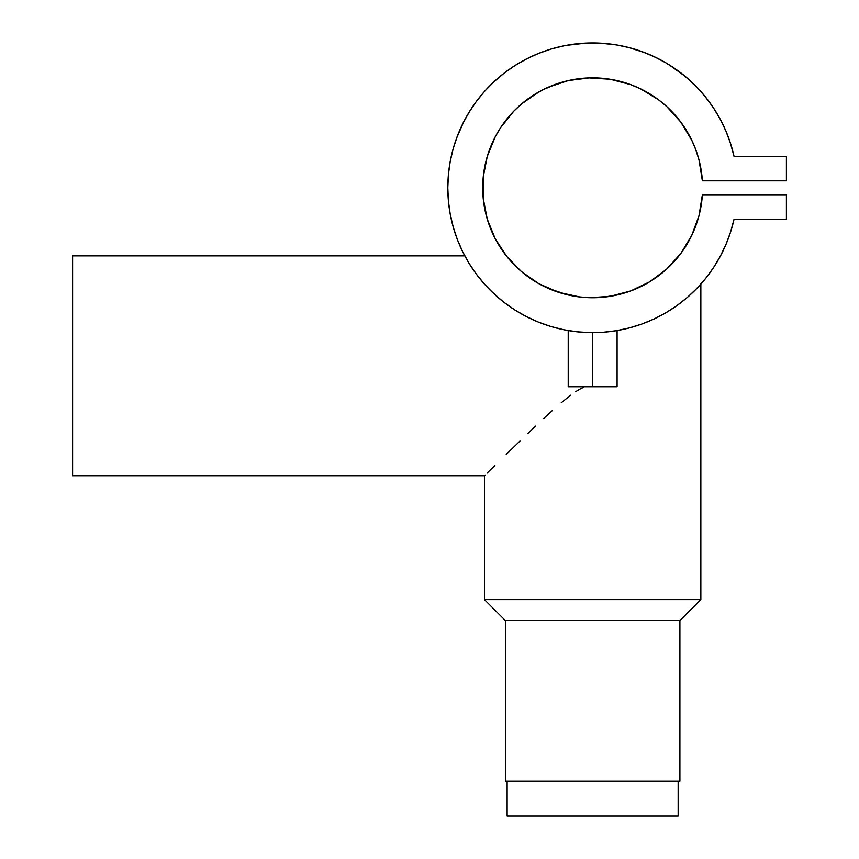 <?xml version="1.0" encoding="UTF-8"?>
<svg xmlns="http://www.w3.org/2000/svg" width="859" height="859" viewBox="0 0 859 859"><rect width="100%" height="100%" fill="white"/><g stroke="black" fill="none" stroke-linecap="round" stroke-linejoin="round"><path stroke-width="1.29" d="M507.132 781.142L507.132 816.05L678.159 816.05L678.159 781.142L678.159 816.05L507.132 816.05L507.132 781.142M572.341 331.209L568.218 330.565L568.218 386.743L592.646 386.743L592.495 332.648M579.073 332.003L573.275 331.338M588.222 297.654L578.622 296.838A109.941 109.941 0 0 0 592.71 297.74M568.143 294.97L577.699 296.72L558.694 292.371L580.05 297.021M551.21 289.633L558.028 292.146L538.722 283.61L521.392 271.53L506.703 256.358L500.518 247.789L495.181 238.662L487.246 219.088L483.209 198.354L482.704 187.799L483.209 177.233L487.246 156.51L495.181 136.935L500.518 127.808L513.682 111.294L521.392 104.068L538.722 91.988L548.171 87.253L568.207 80.606L589.156 77.911L610.234 79.264L630.656 84.633L640.395 88.756L658.445 99.708L666.605 106.441L680.79 122.075L691.731 140.146L695.844 149.885L699.011 159.967L702.372 180.82L786.404 180.82L786.404 156.381L734.048 156.381L730.59 143.614L725.995 131.223L720.271 119.294L713.496 107.933L705.701 97.25L696.971 87.307L687.372 78.212L676.978 70.03L665.886 62.825L654.182 56.673A144.849 144.849 0 0 0 654.107 56.63M547.881 288.216L539.431 284.007L547.731 288.152M548.171 288.345L551.006 289.547M531.313 279.046L538.013 283.202M506.756 256.422A109.941 109.941 0 0 0 529.885 278.069L527.147 276.104M583.615 387.302L580.824 388.612L583.615 387.302M575.584 391.725L580.824 388.612L575.584 391.725M561.217 402.807L570.612 395.237L561.217 402.807M543.811 418.387L552.337 410.591L543.811 418.387M527.609 433.698L535.576 426.118L527.609 433.698M506.209 454.411L519.996 441.021L506.209 454.411M487.203 473.03L494.881 465.503L487.182 473.062M700.064 284.973L700.847 284.093L700.847 599.657L679.909 620.595L679.909 781.142L505.393 781.142L505.393 620.595L505.393 781.142L679.909 781.142L679.909 620.595L505.393 620.595L484.455 599.657L484.455 475.746L72.596 475.746L72.596 255.853L464.783 255.853L465.106 256.444L464.783 255.853L72.596 255.853L72.596 475.746L484.455 475.746L485.163 475.048L484.455 475.746L484.455 599.657L505.393 620.595L679.909 620.595L700.847 599.657L484.455 599.657L700.847 599.657L700.847 284.093L694.04 291.233M470.045 264.937L467.672 261.029L470.056 264.937A144.849 144.849 0 0 1 462.647 251.676L469.014 263.262L476.412 274.225L484.787 284.469L494.054 293.907L504.147 302.454L514.971 310.056L526.449 316.627L538.475 322.136L550.952 326.517L563.783 329.738L576.851 331.778L590.047 332.626L603.265 332.25L616.397 330.683L629.336 327.923L641.963 323.993L654.182 318.925L665.886 312.762L676.935 305.589M500.818 299.812L490.027 290.02M506.703 304.387L503.417 301.896M517.505 311.634L513.038 308.811M528.274 317.551L523.346 314.985M539.388 322.501L534.352 320.396M549.771 326.152L547.247 325.346M554.624 327.558L551.242 326.603M679.641 303.614L675.969 306.287M685.611 298.878L684.483 299.812M689.143 295.829L686.255 298.341M640.449 286.809A109.941 109.941 0 0 0 643.971 285.027L640.846 286.616M638.28 287.829L638.763 287.604A109.941 109.941 0 0 0 640.331 286.863M635.563 289.021L639.397 287.303M632.578 290.235L631.773 290.546M631.408 290.686L631.451 290.664A109.941 109.941 0 0 0 638.709 287.625L633.072 290.041M625.867 292.608A109.941 109.941 0 0 0 625.943 292.575L630.227 291.115M620.917 294.046L621.841 293.799A109.941 109.941 0 0 0 621.873 293.789L623.151 293.424M612.95 295.85L620.134 294.25M612.843 295.872L614.786 295.485M603.05 297.246L603.018 297.246A109.941 109.941 0 0 0 603.029 297.246L604.06 297.15M676.978 305.568L687.372 297.375L696.971 288.28L705.701 278.348L713.496 267.654L720.271 256.304L725.995 244.375L730.59 231.973L734.048 219.206A144.849 144.849 0 0 1 511.288 307.629A144.849 144.849 0 0 1 511.288 67.958A144.849 144.849 0 0 1 734.048 156.381L730.247 142.551M730.633 143.743A144.849 144.849 0 0 0 720.218 119.186M705.776 97.335A144.849 144.849 0 0 0 687.372 78.212M545.508 50.831A144.849 144.849 0 0 0 462.647 123.921L457.364 136.044A144.849 144.849 0 0 0 448.398 174.678M448.398 200.92A144.849 144.849 0 0 0 457.364 239.554L462.647 251.676M687.372 297.375A144.849 144.849 0 0 0 705.776 278.262M720.218 256.411A144.849 144.849 0 0 0 730.633 231.855M525.375 316.069L527.383 317.1M488.073 288.023L494.397 294.229M587.889 332.562L590.047 332.626M602.009 332.347L604.511 332.154M488.986 151.173L488.395 152.891A109.941 109.941 0 0 0 506.649 256.293M529.949 278.112L529.906 278.08A109.941 109.941 0 0 0 532.011 279.508M532.054 279.54A109.941 109.941 0 0 0 538.69 283.588M538.743 283.62A109.941 109.941 0 0 0 578.59 296.838L578.59 296.838M629.626 291.341A109.941 109.941 0 0 0 629.658 291.33L625.921 292.586M705.701 278.348L713.496 267.654L720.271 256.304L725.995 244.375L730.59 231.973L734.048 219.206L786.404 219.206L786.404 194.778L702.372 194.778A109.941 109.941 0 0 1 535.672 281.827A109.941 109.941 0 0 1 535.672 93.771A109.941 109.941 0 0 1 702.372 180.82L786.404 180.82L786.404 156.381L734.048 156.381M567.735 294.884L548.579 288.527M639.354 287.325L638.731 287.625M641.168 286.455L643.971 285.027M640.857 286.605L641.415 286.337M631.633 290.6L635.596 289.011M627.5 292.071L629.722 291.308M621.905 293.778L620.058 294.272M592.646 297.74L603.029 297.246L592.646 297.74M654.182 56.673L641.963 51.604L629.336 47.674L616.397 44.915L603.265 43.337L590.047 42.971L576.851 43.82L563.783 45.86L550.952 49.081L538.475 53.462L526.449 58.96L514.971 65.542L504.147 73.133L494.054 81.691L484.787 91.118L476.412 101.362L469.014 112.325L462.647 123.921M457.364 136.044L453.208 148.596L450.213 161.481L448.409 174.581L447.807 187.799L448.409 201.006L450.213 214.116L453.208 226.991L457.364 239.554M734.048 219.206L786.404 219.206L786.404 194.778L702.372 194.778L699.011 215.63L691.731 235.452L680.79 253.512L666.605 269.157L649.683 281.795L630.656 290.965L610.234 296.323L590.133 297.708M579.073 296.903L558.64 292.35M701.191 205.28L699.011 215.63M666.605 269.157L658.445 275.879M578.526 296.827L577.806 296.731M568.551 295.067L567.713 294.873M506.703 256.358L495.181 238.662M483.209 198.354L483.209 177.233M529.767 97.615L543.06 89.669L558.575 83.269M559.918 82.84L568.207 80.606M589.156 77.911L591.454 77.858M594.482 77.868L609.052 79.082M620.574 81.455L627.779 83.613M627.789 83.624L630.656 84.633M658.445 99.708L666.605 106.441M699.011 159.967L701.191 170.307M725.995 131.223L720.271 119.294L713.496 107.933M711.435 104.905L703.274 94.286M698.163 88.552L684.956 76.172L668.678 64.511M657.457 58.262L645.571 52.968L628.863 47.546M629.336 47.674L616.397 44.915M615.108 44.7L599.603 43.122M586.235 43.09L566.049 45.409M536.521 54.267L525.053 59.69M469.98 110.768L463.71 121.806L456.462 138.471M450.213 161.481L448.409 174.581M617.546 294.884L603.029 297.246M631.88 290.503L629.733 291.298M633.706 289.784L632.492 290.267M639.128 287.432L638.344 287.797M636.97 288.409L636.143 288.774M694.072 291.212L697.744 287.475M684.516 299.78L685.579 298.911M676.012 306.244L679.684 303.581M484.455 475.746L485.152 475.059M528.371 276.995L527.458 276.33M557.523 291.985L548.718 288.581M547.666 288.119L546.292 287.486M592.646 332.648L592.646 386.743L617.084 386.743L617.084 330.565L609.922 331.606M568.218 386.743L617.084 386.743M514.122 66.079L518.245 63.523L514.122 66.079M548.439 49.865L553.668 48.297L548.439 49.865M599.636 43.122L603.931 43.39M640.964 51.25L645.571 52.968M664.007 61.751L668.667 64.5L664.007 61.751M711.456 104.938L713.829 108.449L711.456 104.938M696.907 152.891L696.552 151.85L696.907 152.891M690.743 138.159L690.217 137.118L690.743 138.159M576.636 79.028L573.78 79.479L576.636 79.028M544.585 88.917L543.06 89.669M516.57 108.427L514.745 110.22L516.57 108.427M504.963 121.463L503.084 124.029L504.963 121.463M727.326 134.476L725.78 130.718M725.533 130.149L725.007 128.947M506.81 71.125L503.803 73.402M494.043 81.691L492.701 82.958M485.26 90.603L482.328 93.942M477.185 100.342L474.189 104.433M454.143 145.396L452.672 150.561M641.576 89.336L643.692 90.42M655.567 97.636L657.446 98.978M668.893 108.578L671.19 110.854M681.026 122.386L681.638 123.224M689.369 135.507L690.217 137.118"/></g></svg>
